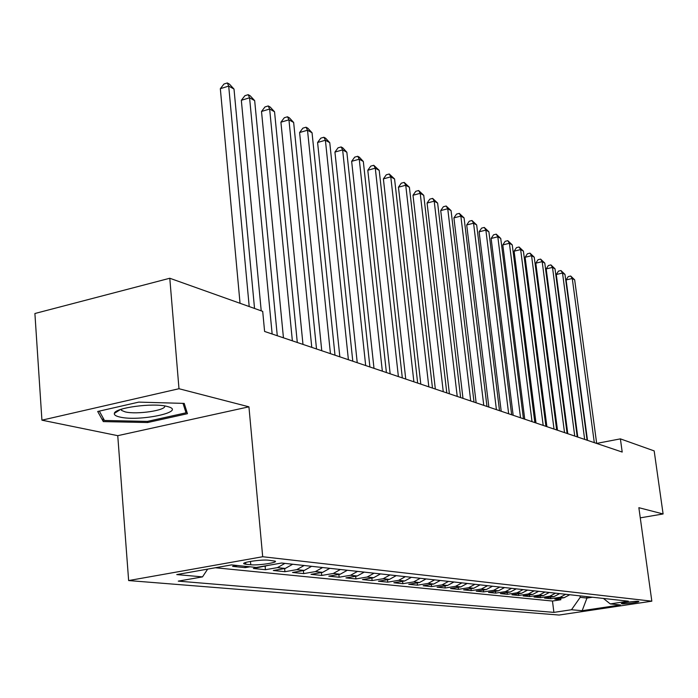 <?xml version="1.0" encoding="UTF-8"?>
<svg xmlns="http://www.w3.org/2000/svg" width="698" height="698" viewBox="0 0 698 698"><rect width="100%" height="100%" fill="white"/><g stroke="black" fill="none" stroke-linecap="round" stroke-linejoin="round"><path stroke-width="1.05" d="M638.338 601.344C635.503 600.917 619.937 603.089 621.421 603.7L621.883 603.814C624.789 604.224 640.197 602.077 638.783 601.458L638.338 601.344M128.641 580.562L559.089 615.043L651.827 601.179L262.692 556.734L128.641 580.562L117.753 435.674L248.933 406.821L178.985 388.725L41.924 420.17L117.753 435.674M41.924 420.17L34.9 313.507L169.788 278.249L178.985 388.725M237.442 565.52L232.591 566.375L245.155 567.649L245.033 566.296M268.8 565.275L253.365 568.486L265.432 569.708L265.135 566.427M292.689 564.237L285.264 568.442L273.328 570.51L284.932 571.697L284.636 568.556M311.605 566.322L304.293 570.441L292.523 572.465L303.691 573.599L303.403 570.598M329.814 568.329L322.607 572.369L310.994 574.341L321.752 575.44L321.464 572.561M347.342 570.257L340.24 574.218L328.793 576.155L339.158 577.211L338.879 574.445M364.234 572.116L357.228 575.998L345.938 577.9L355.936 578.912L355.666 576.26M380.523 573.904L373.622 577.717L362.48 579.576L372.121 580.562L371.86 578.014M396.237 575.641L389.432 579.384L378.438 581.207L387.748 582.149L387.495 579.706M411.41 577.307L404.7 580.98L393.855 582.769L402.851 583.685L402.598 581.329M426.068 578.921L419.454 582.533L408.749 584.287L417.439 585.168L417.195 582.9M440.237 580.483L433.711 584.034L423.145 585.744L431.556 586.608L431.312 584.418M453.944 581.992L447.505 585.482L437.07 587.166L445.211 587.995L444.975 585.884M467.206 583.449L460.855 586.878L450.55 588.536L458.429 589.339L458.193 587.306M480.05 584.863L473.776 588.24L463.603 589.862L471.237 590.639L471.01 588.676M492.491 586.233L486.297 589.548L476.245 591.145L483.653 591.904L483.426 590.011M504.549 587.559L498.433 590.822L488.504 592.393L495.685 593.125L495.467 591.293M516.241 588.85L510.203 592.061L500.396 593.605L507.359 594.312L507.141 592.541M527.583 590.098L521.615 593.265L511.931 594.775L518.684 595.464L518.474 593.754M538.594 591.311L532.696 594.426L523.125 595.918L529.686 596.581L529.485 594.923M549.282 592.48L543.463 595.551L533.996 597.017L540.374 597.671L540.173 596.066M559.665 593.623L553.915 596.65L544.562 598.099L550.757 598.727L550.565 597.165M169.788 278.249L262.701 311.369L264.603 331.463L622.206 452.06L620.391 438.868L596.668 443.405M245.801 564.237L250.774 564.761C257.693 565.642 278.528 562.553 275.134 561.131L268.599 560.215C261.733 559.273 240.461 562.431 244.047 563.853L245.801 564.237L245.644 562.492M603.43 598.439L610.261 603.91L628.366 601.187L281.643 563.024L256.314 567.457L231.474 564.9L176.76 574.585L202.507 576.88L178.269 581.129L553.898 612.382L571.496 609.738L580.213 597.34L586.957 598.064L592.428 597.235M610.261 603.91L620.435 604.957L582.158 610.689L571.496 609.738M215.359 567.753L552.467 601.039L560.852 599.748L560.66 598.247M569.751 594.74L564.071 597.715L554.831 599.137L560.852 599.748M565.755 594.295L560.04 597.296L550.757 598.727M555.547 593.169L549.771 596.214L540.374 597.671M545.042 592.017L539.196 595.106L529.686 596.581M534.223 590.822L528.307 593.963L518.684 595.464M523.09 589.601L517.087 592.785L507.359 594.312M511.608 588.335L505.535 591.572L495.685 593.125M499.768 587.035L493.626 590.325L483.653 591.904M487.562 585.692L481.332 589.033L471.237 590.639M474.963 584.305L468.655 587.699L458.429 589.339M461.954 582.874L455.567 586.329L445.211 587.995M448.517 581.39L442.043 584.907L431.556 586.608M434.627 579.864L428.066 583.441L417.439 585.168M420.266 578.284L413.609 581.923L402.851 583.685M405.407 576.644L398.654 580.352L387.748 582.149M390.016 574.951L383.176 578.721L372.121 580.562M374.076 573.198L367.139 577.037L355.936 578.912M357.551 571.383L350.509 575.292L339.158 577.211M340.406 569.489L333.26 573.486L321.752 575.44M322.607 567.535L315.365 571.601L303.691 573.599M304.127 565.502L296.772 569.655L284.932 571.697M284.906 563.382L277.438 567.622L265.432 569.708M249.963 566.802L245.155 567.649M640.275 517.855L663.1 513.964L654.174 450.908L620.391 438.868M663.1 513.964L638.862 507.69L651.827 601.179M248.933 406.821L262.692 556.734M586.765 596.607L586.957 598.064L582.158 610.689M580.021 595.865L580.213 597.34M207.664 569.114L202.507 576.88M552.467 601.039L553.898 612.382M103.313 421.601L147.592 422.534L187.448 413.696L184.211 403.4L138.754 402.118L97.703 411.488L103.313 421.601L103.034 417.849M147.505 421.374L147.592 422.534M249.203 306.562L228.7 86.09L234.005 89.056L254.543 308.464M240.042 303.298L220.332 88.69L228.7 86.09L227.339 82.957L229.459 84.153L234.005 89.056M220.332 88.69L223.997 84.004L227.339 82.957M166.979 406.402C153.263 402.598 114.664 407.745 114.359 413.399C114.001 414.917 115.816 416.121 119.794 417.029C139.042 421.819 186.628 411.864 168.27 406.751L166.979 406.402M121.051 409.333L121.609 410.441L125.16 411.872C136.607 414.821 166.7 410.328 164.676 405.939M183.024 403.365L186.026 412.815L147.4 421.4L104.482 420.475L99.334 411.113M185.616 407.841L186.026 412.815M272.15 334.01L249.579 97.781L254.674 100.634L277.281 335.738M261.218 310.837L241.334 100.303L249.579 97.781L248.191 94.684L250.224 95.835L254.674 100.634M241.334 100.303L244.893 95.696L248.191 94.684M292.366 340.825L269.646 109.019L274.541 111.759L297.296 342.491M283.449 337.823L261.514 111.471L269.646 109.019L268.224 105.948L270.187 107.056L274.541 111.759M261.514 111.471L264.978 106.934L268.224 105.948M311.779 347.377L288.946 119.829L293.649 122.464L316.517 348.974M302.984 344.411L280.919 122.202L288.946 119.829L287.497 116.784L289.382 117.849L293.649 122.464M280.919 122.202L284.295 117.744L287.497 116.784M330.442 353.668L307.513 130.229L312.05 132.768L334.996 355.203M321.769 350.745L299.599 132.533L307.513 130.229L306.047 127.219L307.862 128.24L312.05 132.768M299.599 132.533L302.888 128.144L306.047 127.219M348.398 359.723L325.399 140.237L329.761 142.689L352.787 361.198M339.839 356.835L317.59 142.488L325.399 140.237L323.907 137.262L325.661 138.248L329.761 142.689M317.59 142.488L320.792 138.16L323.907 137.262M365.682 365.551L342.631 149.896L346.845 152.251L369.905 366.974M357.236 362.698L334.935 152.077L342.631 149.896L341.13 146.946L342.814 147.889L346.845 152.251M334.935 152.077L338.05 147.819L341.13 146.946M382.338 371.17L359.252 159.205L363.318 161.474L386.404 372.54M373.997 368.352L351.652 161.325L359.252 159.205L357.734 156.282L359.365 157.198L363.318 161.474M351.652 161.325L354.697 157.129L357.734 156.282M398.392 376.58L375.288 168.183L379.215 170.382L402.318 377.906M390.156 373.805L367.794 170.251L375.288 168.183L373.762 165.295L379.215 170.382M367.794 170.251L370.769 166.124L373.762 165.295M413.879 381.806L390.775 176.856L394.571 178.976L417.666 383.08M405.747 379.066L383.385 178.88L390.775 176.856L389.24 173.994L394.571 178.976M383.385 178.88L386.282 174.805L389.24 173.994M428.825 386.849L405.739 185.24L409.403 187.291L432.481 388.079M420.798 384.136L398.445 187.204L405.739 185.24L404.194 182.405L409.403 187.291M398.445 187.204L401.271 183.19L404.194 182.405M443.265 391.718L420.205 193.337L423.747 195.318L446.799 392.904M435.343 389.039L412.998 195.257L420.205 193.337L418.652 190.528L423.747 195.318M412.998 195.257L415.772 191.304L418.652 190.528M457.225 396.42L434.2 201.172L437.629 203.092L460.636 397.572M449.399 393.785L427.08 203.048L434.2 201.172L432.638 198.398L437.629 203.092M427.08 203.048L429.794 199.148L432.638 198.398M470.722 400.975L447.741 208.754L451.056 210.613L474.021 402.083M462.992 398.366L440.717 210.587L447.741 208.754L446.17 206.006L451.056 210.613M440.717 210.587L443.361 206.739L446.17 206.006M483.775 405.372L460.855 216.101L464.074 217.898L486.977 406.454M476.141 402.798L453.918 217.889L460.855 216.101L459.284 213.379L464.074 217.898M453.918 217.889L456.509 214.094L459.284 213.379M496.418 409.639L473.558 223.22L476.673 224.957L499.515 410.686M488.87 407.091L466.709 224.965L473.558 223.22L471.979 220.516L476.673 224.957M466.709 224.965L469.248 221.222L471.979 220.516M508.659 413.766L485.878 230.113L488.897 231.806L511.66 414.778M501.208 411.253L479.107 231.823L485.878 230.113L484.29 227.443L488.897 231.806M479.107 231.823L481.594 228.124L484.29 227.443M520.525 417.77L497.814 236.805L500.745 238.446L523.439 418.748M513.161 415.284L491.13 238.472L497.814 236.805L496.234 234.153L500.745 238.446M491.13 238.472L493.565 234.825L496.234 234.153M532.033 421.644L509.4 243.288L512.245 244.885L534.851 422.604M524.748 419.193L502.796 244.928L509.4 243.288L507.821 240.67L512.245 244.885M502.796 244.928L505.178 241.325L507.821 240.67M543.192 425.414L520.647 249.587L523.413 251.132L545.923 426.338M535.994 422.988L514.121 251.193L520.647 249.587L519.068 246.996L523.413 251.132M514.121 251.193L516.459 247.633L519.068 246.996M554.02 429.061L531.571 255.704L534.249 257.204L556.672 429.959M546.9 426.661L525.114 257.274L531.571 255.704L529.991 253.138L534.249 257.204M525.114 257.274L527.409 253.767L529.991 253.138M564.534 432.612L542.18 261.645L544.789 263.102L567.108 433.475M557.501 430.238L535.802 263.181L542.18 261.645L540.601 259.098L544.789 263.102M535.802 263.181L538.053 259.717L540.601 259.098M574.742 436.049L552.493 267.421L555.023 268.835L577.246 436.896M567.788 433.711L546.185 268.922L552.493 267.421L550.914 264.9L555.023 268.835M546.185 268.922L548.392 265.502L550.914 264.9M584.662 439.4L562.518 273.031L564.979 274.41L587.097 440.22M577.787 437.079L556.28 274.506L562.518 273.031L560.939 270.536L564.979 274.41M556.28 274.506L558.452 271.129L560.939 270.536M594.303 442.654L572.264 278.493L574.663 279.837L596.677 443.448M587.507 440.359L566.104 279.942L572.264 278.493L570.694 276.024L574.663 279.837M566.104 279.942L568.233 276.6L570.694 276.024M564.071 597.715L560.04 597.296M553.915 596.65L549.771 596.214M543.463 595.551L539.196 595.106M532.696 594.426L528.307 593.963M521.615 593.265L517.087 592.785M510.203 592.061L505.535 591.572M498.433 590.822L493.626 590.325M486.297 589.548L481.332 589.033M473.776 588.24L468.655 587.699M460.855 586.878L455.567 586.329M447.505 585.482L442.043 584.907M433.711 584.034L428.066 583.441M419.454 582.533L413.609 581.923M404.7 580.98L398.654 580.352M389.432 579.384L383.176 578.721M373.622 577.717L367.139 577.037M357.228 575.998L350.509 575.292M340.24 574.218L333.26 573.486M322.607 572.369L315.365 571.601M304.293 570.441L296.772 569.655M285.264 568.442L277.438 567.622M265.476 566.366L263.652 566.174M250.469 561.41L250.774 564.761M243.995 563.216L244.047 563.853M120.361 409.56L114.359 413.399M121.513 409.176L121.609 410.441"/></g></svg>
